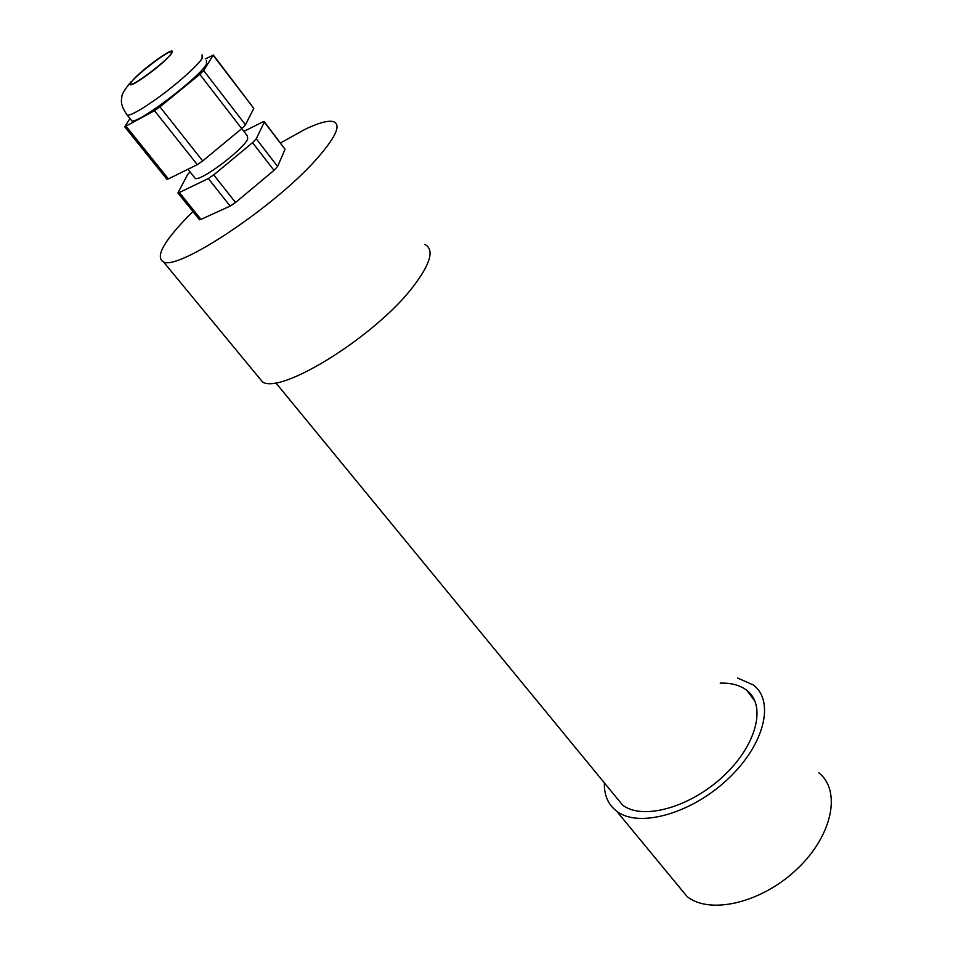 <?xml version="1.0" encoding="UTF-8"?>
<svg xmlns="http://www.w3.org/2000/svg" width="953" height="953" viewBox="0 0 953 953"><rect width="100%" height="100%" fill="white"/><g stroke="black" fill="none" stroke-linecap="round" stroke-linejoin="round"><path stroke-width="1.43" d="M280.563 142.926L304.841 129.429C318.35 122.925 327.82 120.316 333.264 121.591C341.591 124.509 336.004 137.029 316.491 159.151C274.893 206.456 178.842 270.402 163.594 262.027C154.541 256.917 164.309 240.085 192.899 211.518M424.812 244.373C434.58 249.519 430.696 263.612 413.149 286.627C375.816 335.837 281.266 394.804 262.54 381.962L257.441 375.78M677.428 884.825L687.077 896.523C709.806 914.987 761.566 903.003 797.006 869.1C832.755 835.436 841.487 790.633 818.806 772.776M604.405 782.937C604.023 795.171 608.121 804.594 616.686 811.217C638.379 828.169 690.46 814.184 727.318 779.578C764.461 745.186 775.123 701.229 753.346 684.981L737.586 678.036M614.375 795.076L622.583 805.071C642.346 820.521 689.662 807.775 723.124 776.373C756.849 745.175 766.677 705.172 746.807 690.341C740.04 685.183 731.165 682.777 720.182 683.134M199.296 219.476L200.964 219.393L179.343 192.506L177.925 192.911L187.61 174.542L190.016 171.862M179.343 192.506L208.326 178.556L230.149 206.086L200.964 219.393M285.054 149.287L277.597 166.477L256.262 138.793L264.291 122.139L285.054 149.287L264.386 121.793M273.987 170.373L235.534 202.489L213.722 174.899L252.569 142.664L273.987 170.373L277.597 166.477M230.149 206.086L235.534 202.489M213.722 174.899L208.326 178.556M256.262 138.793L252.569 142.664M243.897 131.383L262.563 122.032L264.184 121.519L264.291 122.139M129.977 118.529L124.712 126.797L154.517 110.703L197.283 164.631L202.691 160.938L159.949 106.879L154.517 110.703M159.949 106.879L199.796 74.334L241.74 128.643L245.469 124.783L203.668 70.558L199.796 74.334M203.668 70.558L213.115 55.25L253.784 108.404L213.258 54.94M205.229 58.919L213.115 55.25M130.823 119.566L131.907 120.936C138.971 123.354 199.534 77.312 206.503 64.185L206.432 60.492M253.784 108.404L245.469 124.783M241.74 128.643L202.691 160.938M197.283 164.631L168.407 178.914L126.07 126.272M166.811 179.093L168.407 178.914M194.269 177.198L195.294 178.485C201.214 181.249 243.48 149.418 247.709 138.971L247.268 135.755L241.764 128.619M171.29 53.594L171.409 51.665C166.215 50.89 124.271 84.734 131.18 84.15C134.826 85.079 167.049 60.539 171.29 53.594M126.32 114.098L127.404 115.313C131.311 115.146 140.341 110.131 154.469 100.291C174.697 86.115 197.712 65.828 202.096 58.443L202.072 54.809M145.309 76.371C172.815 56.763 183.905 40.336 157.09 59.61C130.787 78.313 118.077 95.753 145.309 76.371M163.594 262.027L262.54 381.962M622.583 805.071L275.727 382.725M687.077 896.523L616.686 811.217M755.11 701.432L746.807 690.341M199.522 219.75L177.925 192.911M167.001 179.343L124.712 126.797M195.294 178.485L187.944 169.253M131.907 120.936L127.404 115.313C119.149 104.008 121.805 98.898 121.781 97.409C121.543 94.645 124.593 89.499 130.918 81.958M171.933 52.344L171.409 51.665"/></g></svg>
